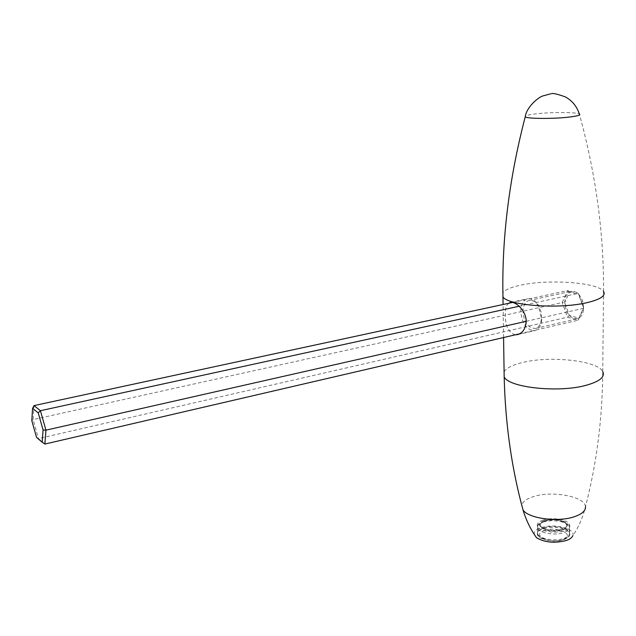 <?xml version="1.0" encoding="UTF-8"?>
<svg xmlns="http://www.w3.org/2000/svg" width="636" height="636" viewBox="0 0 636 636"><rect width="100%" height="100%" fill="white"/><g stroke="black" fill="none" stroke-linecap="round" stroke-linejoin="round"><path stroke-width="0.48" stroke-dasharray="3.18 2.39" d="M564.712 302.577C564.935 296.455 567.042 292.727 571.033 291.383C576.001 290.779 579.857 294.007 582.584 301.082L583.625 307.665C583.363 313.723 581.288 317.42 577.393 318.747C570.102 318.763 565.881 313.381 564.712 302.577L569.411 292.099L578.855 294.532L583.586 307.657L578.768 318.143L569.379 315.512L564.744 302.585L562.232 302.529L567.487 317.205L578.156 320.218L583.633 308.293L578.243 293.355L567.511 290.604L562.232 302.529L33.088 419.553L34.002 405.609M522.951 311.831C523.102 305.59 525.113 301.806 529.001 300.478C532.531 299.842 535.711 301.79 538.549 306.321L541.427 318.7C540.894 324.074 538.915 327.325 535.496 328.438C528.381 328.383 524.199 322.85 522.951 311.831M520.789 311.672C520.956 304.565 523.245 300.264 527.665 298.753C531.672 298.03 535.289 300.24 538.509 305.391L541.188 312.236L541.793 319.487C541.18 325.6 538.938 329.297 535.059 330.561C526.974 330.497 522.212 324.201 520.789 311.672M515.247 334.83C508.673 332.708 505.366 326.133 505.326 315.09C505.183 309.327 506.24 305.407 508.514 303.316M504.094 371.71C506.415 368.077 512.242 365.088 521.584 362.735C548.788 355.476 597.498 360.397 602.745 371.591C602.427 418.655 596.679 463.684 585.478 506.685C582.91 517.299 578.665 527.013 572.734 535.814C576.256 528.675 553.606 523.046 541.029 527.705C536.275 529.367 533.986 531.545 534.16 534.224M564.204 539.439C568.608 537.81 570.397 535.75 569.57 533.262C567.94 528.182 551.921 525.495 543.049 528.723C538.525 530.345 536.689 532.435 537.539 535.003C539.129 540.012 555.315 542.762 564.204 539.439M543.001 520.129C538.469 521.727 536.625 523.794 537.484 526.322C539.074 531.267 555.3 533.97 564.204 530.678C568.616 529.065 570.405 527.029 569.586 524.581C567.948 519.564 551.889 516.933 543.001 520.129M562.256 529.708C565.881 528.389 567.352 526.719 566.676 524.708C562.383 520.121 555.117 518.912 544.877 521.059C541.164 522.371 539.662 524.064 540.362 526.131C544.662 530.694 551.961 531.887 562.256 529.708M544.869 520.582C541.164 521.894 539.662 523.579 540.362 525.646C544.662 530.209 551.961 531.402 562.256 529.224C565.881 527.904 567.352 526.234 566.676 524.223C562.383 519.644 555.117 518.427 544.869 520.582M519.167 306.242L578.243 293.355L578.855 294.532M526.203 321.315L583.633 308.293L583.586 307.657M512.449 302.474L567.511 290.604L569.411 292.099M44.878 444.063L38.454 438.554L567.487 317.205L569.379 315.512M36.53 437.385L38.454 438.554L33.088 419.553L31.8 420.627M519.692 333.797L578.156 320.218L578.768 318.143M602.745 371.591L603.524 291.423C598.142 282.384 548.494 278.95 520.749 285.143C511.217 287.162 505.262 289.658 502.893 292.632M585.478 506.685C585.152 496.39 551.611 490.292 533.087 496.724C526.473 498.878 522.697 501.701 521.751 505.175M603.524 291.423C603.906 232.991 595.837 173.827 579.301 113.924C575.787 112.023 549.48 112.087 534.804 113.971C529.899 114.575 526.791 115.227 525.471 115.927M544.535 520.892C557.414 516.201 576.518 525.447 562.606 529.883C549.265 534.709 530.48 525.09 544.535 520.892M543.184 522.124C551.921 518.976 567.71 521.576 569.315 526.529C570.126 528.945 568.361 530.949 564.029 532.539C555.268 535.782 539.32 533.119 537.754 528.238C536.919 525.741 538.724 523.706 543.184 522.124M543.216 527.856C551.945 524.684 567.702 527.316 569.307 532.316C570.118 534.757 568.353 536.776 564.029 538.382C555.284 541.649 539.36 538.946 537.794 534.017C536.959 531.505 538.764 529.454 543.216 527.856M544.583 530.456C557.43 525.71 576.486 535.115 562.614 539.606C549.305 544.488 530.567 534.709 544.583 530.456M583.411 304.644L580.485 303.666L582.584 301.082M529.001 300.478L571.033 291.383M538.549 306.321L538.509 305.391M510.43 302.458L527.665 298.753M503.577 337.541L503.076 304.493M550.434 93.882L551.348 93.786M537.539 535.003L537.484 526.322M569.57 533.262L569.586 524.581M540.362 526.131L540.362 525.646M566.676 524.708L566.676 524.223M517.664 334.608L535.059 330.561M541.427 318.7L541.793 319.487M535.496 328.438L577.393 318.747M569.315 526.529C566.096 518.825 552.279 518.483 543.828 520.812C538.628 523.166 536.601 525.638 537.754 528.238L537.794 534.017C536.919 538.406 553.638 543.693 563.369 539.686C567.574 538.581 569.554 536.124 569.307 532.316L569.315 526.529"/><path stroke-width="0.95" d="M508.514 303.316L510.159 302.521C515.47 300.86 526.25 310.765 526.203 321.339C525.678 328.518 522.832 332.938 517.664 334.608L515.247 334.83M534.16 534.224L536.577 537.778C544.813 542.548 554.727 543.462 566.318 540.513C569.8 539.28 571.939 537.714 572.734 535.814M512.449 302.474L34.002 405.609L40.418 410.713L519.167 306.242M38.224 412.875L32.587 408.352L31.8 420.627L36.53 437.385L42.167 442.219L43.073 429.984L38.224 412.875L40.418 410.713L45.943 430.167L526.203 321.315M43.073 429.984L45.943 430.167L44.878 444.063L519.692 333.797M42.167 442.219L44.878 444.063M34.002 405.609L32.587 408.352M504.094 371.71L504.173 376.925C508.84 387.682 559.29 393.08 586.678 385.146C599.859 381.346 605.218 376.822 602.745 371.591M502.893 292.632L502.957 296.869C507.671 305.558 559.187 309.39 587.147 302.625C600.599 299.381 606.06 295.653 603.524 291.423M521.751 505.175L523.046 510.064C528.627 518.578 558.352 522.514 574.658 516.631C582.131 513.991 585.74 510.676 585.478 506.685M525.471 115.927L525.225 116.849C527.069 118.884 555.133 118.972 570.5 116.921C578.172 115.903 581.105 114.901 579.301 113.924C576.828 106.315 572.146 100.623 565.253 96.847C556.945 93.929 552.31 92.904 551.348 93.786M536.577 537.778C530.702 529.605 526.195 520.367 523.046 510.064C511.63 468.295 505.334 423.918 504.173 376.925L503.577 337.541M503.076 304.493L502.957 296.869C501.717 238.524 509.142 178.517 525.225 116.849C526.417 107.174 538.517 97.046 542.905 95.933L550.434 93.882"/></g></svg>
